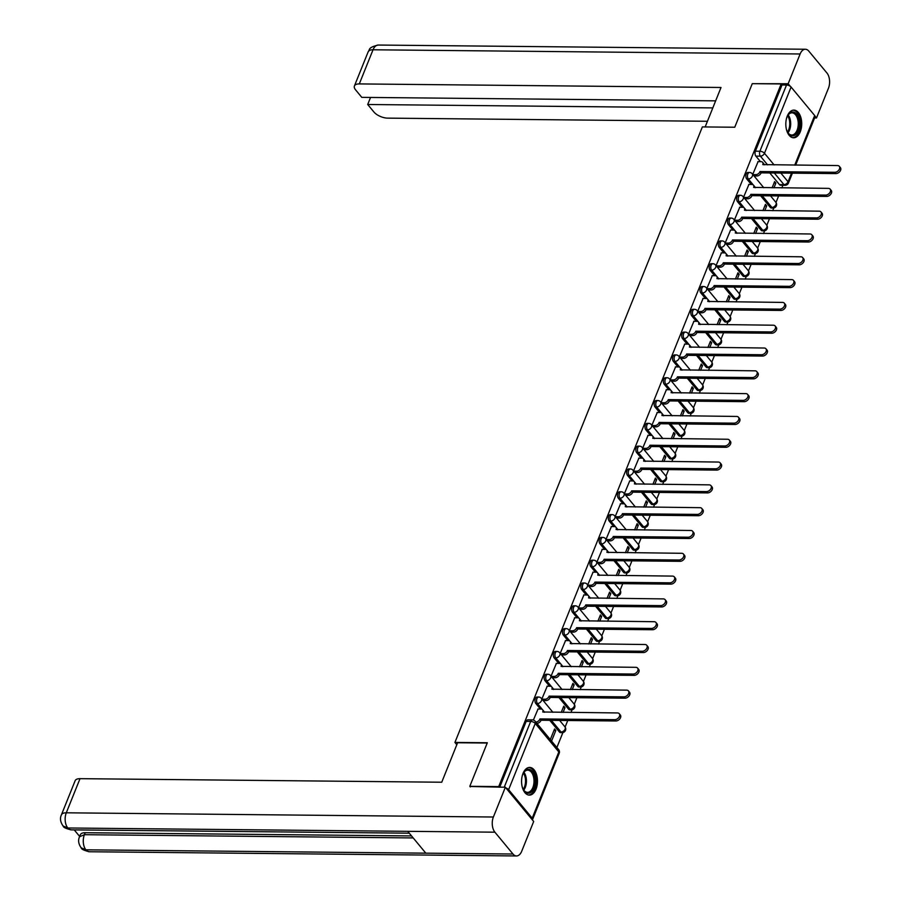 <?xml version="1.0" encoding="UTF-8"?>
<svg xmlns="http://www.w3.org/2000/svg" width="901" height="901" viewBox="0 0 901 901"><rect width="100%" height="100%" fill="white"/><g stroke="black" fill="none" stroke-linecap="round" stroke-linejoin="round"><path stroke-width="1.35" d="M537.041 697.036A3.548 2.039 90.6 0 0 535.34 698.568A3.548 2.039 90.6 0 0 535.836 703.512L537.435 703.523A3.548 2.039 -89.4 0 1 536.94 698.59A3.548 2.039 -89.4 0 1 538.64 697.047L537.041 697.036M546.209 674.23A3.548 2.039 90.6 0 0 544.508 675.761A3.548 2.039 90.6 0 0 545.004 680.705L546.603 680.717A3.548 2.039 -89.4 0 1 546.107 675.784A3.548 2.039 -89.4 0 1 547.808 674.241L546.209 674.23M555.388 651.423A3.548 2.039 90.6 0 0 553.676 652.955A3.548 2.039 90.6 0 0 554.171 657.899L555.771 657.91A3.548 2.039 -89.4 0 1 555.275 652.977A3.548 2.039 -89.4 0 1 556.976 651.434L555.388 651.423M564.555 628.616A3.548 2.039 90.6 0 0 562.855 630.148A3.548 2.039 90.6 0 0 563.339 635.081L564.938 635.104A3.548 2.039 -89.4 0 1 564.443 630.171A3.548 2.039 -89.4 0 1 566.155 628.628L564.555 628.616M573.723 605.81A3.548 2.039 90.6 0 0 572.022 607.342A3.548 2.039 90.6 0 0 572.507 612.275L574.106 612.297A3.548 2.039 -89.4 0 1 573.622 607.353A3.548 2.039 -89.4 0 1 575.322 605.821L573.723 605.81M582.891 582.992A3.548 2.039 90.6 0 0 581.19 584.535A3.548 2.039 90.6 0 0 581.674 589.468L583.274 589.491A3.548 2.039 -89.4 0 1 582.789 584.546A3.548 2.039 -89.4 0 1 584.49 583.015L582.891 582.992M592.058 560.185A3.548 2.039 90.6 0 0 590.358 561.728A3.548 2.039 90.6 0 0 590.842 566.661L592.441 566.684A3.548 2.039 -89.4 0 1 591.957 561.74A3.548 2.039 -89.4 0 1 593.658 560.208L592.058 560.185M601.226 537.379A3.548 2.039 90.6 0 0 599.525 538.922A3.548 2.039 90.6 0 0 600.01 543.855L601.609 543.866A3.548 2.039 -89.4 0 1 601.125 538.933A3.548 2.039 -89.4 0 1 602.825 537.401L601.226 537.379M610.394 514.572A3.548 2.039 90.6 0 0 608.693 516.115A3.548 2.039 90.6 0 0 609.189 521.048L610.777 521.06A3.548 2.039 -89.4 0 1 610.292 516.127A3.548 2.039 -89.4 0 1 611.993 514.595L610.394 514.572M619.561 491.766A3.548 2.039 90.6 0 0 617.861 493.309A3.548 2.039 90.6 0 0 618.356 498.242L619.956 498.253A3.548 2.039 -89.4 0 1 619.46 493.32A3.548 2.039 -89.4 0 1 621.161 491.788L619.561 491.766M628.729 468.959A3.548 2.039 90.6 0 0 627.028 470.502A3.548 2.039 90.6 0 0 627.524 475.435L629.123 475.446A3.548 2.039 -89.4 0 1 628.628 470.513A3.548 2.039 -89.4 0 1 630.328 468.97L628.729 468.959M637.897 446.153A3.548 2.039 90.6 0 0 636.196 447.684A3.548 2.039 90.6 0 0 636.692 452.629L638.291 452.64A3.548 2.039 -89.4 0 1 637.795 447.707A3.548 2.039 -89.4 0 1 639.496 446.164L637.897 446.153M647.064 423.346A3.548 2.039 90.6 0 0 645.364 424.878A3.548 2.039 90.6 0 0 645.859 429.822L647.459 429.833A3.548 2.039 -89.4 0 1 646.963 424.9A3.548 2.039 -89.4 0 1 648.664 423.357L647.064 423.346M656.232 400.54A3.548 2.039 90.6 0 0 654.531 402.071A3.548 2.039 90.6 0 0 655.027 407.015L656.626 407.027A3.548 2.039 -89.4 0 1 656.131 402.094A3.548 2.039 -89.4 0 1 657.831 400.551L656.232 400.54M665.411 377.733A3.548 2.039 90.6 0 0 663.699 379.265A3.548 2.039 90.6 0 0 664.195 384.198L665.794 384.22A3.548 2.039 -89.4 0 1 665.298 379.287A3.548 2.039 -89.4 0 1 666.999 377.744L665.411 377.733M674.579 354.926A3.548 2.039 90.6 0 0 672.878 356.458A3.548 2.039 90.6 0 0 673.362 361.391L674.962 361.414A3.548 2.039 -89.4 0 1 674.466 356.469A3.548 2.039 -89.4 0 1 676.167 354.938L674.579 354.926M683.746 332.109A3.548 2.039 90.6 0 0 682.046 333.652A3.548 2.039 90.6 0 0 682.53 338.585L684.129 338.607A3.548 2.039 -89.4 0 1 683.634 333.663A3.548 2.039 -89.4 0 1 685.346 332.131L683.746 332.109M692.914 309.302A3.548 2.039 90.6 0 0 691.213 310.845A3.548 2.039 90.6 0 0 691.698 315.778L693.297 315.8A3.548 2.039 -89.4 0 1 692.813 310.856A3.548 2.039 -89.4 0 1 694.513 309.325L692.914 309.302M702.082 286.495A3.548 2.039 90.6 0 0 700.381 288.038A3.548 2.039 90.6 0 0 700.865 292.971L702.465 292.983A3.548 2.039 -89.4 0 1 701.98 288.05A3.548 2.039 -89.4 0 1 703.681 286.518L702.082 286.495M711.249 263.689A3.548 2.039 90.6 0 0 709.549 265.232A3.548 2.039 90.6 0 0 710.033 270.165L711.632 270.176A3.548 2.039 -89.4 0 1 711.148 265.243A3.548 2.039 -89.4 0 1 712.849 263.711L711.249 263.689M720.417 240.882A3.548 2.039 90.6 0 0 718.716 242.425A3.548 2.039 90.6 0 0 719.212 247.358L720.8 247.37A3.548 2.039 -89.4 0 1 720.316 242.437A3.548 2.039 -89.4 0 1 722.016 240.894L720.417 240.882M729.585 218.076A3.548 2.039 90.6 0 0 727.884 219.607A3.548 2.039 90.6 0 0 728.38 224.552L729.979 224.563A3.548 2.039 -89.4 0 1 729.483 219.63A3.548 2.039 -89.4 0 1 731.184 218.087L729.585 218.076M738.752 195.269A3.548 2.039 90.6 0 0 737.052 196.801A3.548 2.039 90.6 0 0 737.547 201.745L739.147 201.756A3.548 2.039 -89.4 0 1 738.651 196.823A3.548 2.039 -89.4 0 1 740.352 195.28L738.752 195.269M747.92 172.463A3.548 2.039 90.6 0 0 746.219 173.994A3.548 2.039 90.6 0 0 746.715 178.939L748.314 178.95A3.548 2.039 -89.4 0 1 747.819 174.017A3.548 2.039 -89.4 0 1 749.519 172.474L747.92 172.463M800.268 131.794A13.842 7.951 90.6 0 0 800.865 117.535A13.842 7.951 90.6 0 0 793.905 110.102A13.842 7.951 90.6 0 0 787.271 116.094A13.842 7.951 90.6 0 0 786.674 130.352A13.842 7.951 90.6 0 0 793.635 137.785A13.842 7.951 90.6 0 0 800.268 131.794M536.027 789.118A13.842 7.951 90.6 0 0 536.624 774.86A13.842 7.951 90.6 0 0 529.664 767.427A13.842 7.951 90.6 0 0 523.03 773.418A13.842 7.951 90.6 0 0 522.434 787.677A13.842 7.951 90.6 0 0 529.394 795.121A13.842 7.951 90.6 0 0 536.027 789.118M556.886 747.515L562.9 732.558M565.107 727.062L567.743 720.507M570.975 712.488L572.067 709.751M574.275 704.255L576.91 697.701M580.143 689.682L581.235 686.945M583.454 681.449L586.089 674.883M589.31 666.875L590.403 664.127M592.621 658.631L595.257 652.076M598.478 644.057L599.582 641.321M601.789 635.824L604.425 629.27M607.646 621.251L608.749 618.514M610.957 613.018L613.592 606.463M616.813 598.444L617.917 595.707M620.125 590.211L622.76 583.657M625.981 575.638L627.085 572.901M629.292 567.405L631.928 560.85M635.149 552.831L636.252 550.094M638.46 544.598L641.095 538.043M644.316 530.025L645.42 527.288M647.628 521.792L650.263 515.237M653.484 507.218L654.588 504.481M656.795 498.985L659.431 492.43M662.652 484.411L663.755 481.675M665.963 476.178L668.598 469.624M671.819 461.605L672.923 458.868M675.131 453.372L677.766 446.817M680.998 438.798L682.091 436.061M684.298 430.565L686.934 423.999M690.166 415.992L691.258 413.244M693.477 407.748L696.113 401.193M699.334 393.174L700.426 390.437M702.645 384.941L705.28 378.386M708.501 370.367L709.605 367.631M711.813 362.134L714.448 355.58M717.669 347.561L718.773 344.824M720.98 339.328L723.616 332.773M726.837 324.754L727.94 322.017M730.148 316.521L732.783 309.967M736.004 301.948L737.108 299.211M739.316 293.715L741.951 287.16M745.172 279.141L746.276 276.404M748.483 270.908L751.119 264.353M754.34 256.334L755.443 253.598M757.651 248.102L760.286 241.547M763.507 233.528L764.611 230.791M766.819 225.295L769.454 218.74M772.675 210.721L773.779 207.985M775.986 202.488L778.622 195.934M781.843 187.915L782.913 185.257M469.804 786.314L498.715 786.607L781.178 83.951L752.267 83.669L734.754 127.232L702.363 126.917L454.926 742.435L487.328 742.751L469.804 786.314L470.299 786.911M532.322 819.82A3.548 1.633 -158.1 0 0 532.592 819.471A3.548 1.633 -158.1 0 0 532.209 818.176L508.626 789.693A3.548 1.633 -158.1 0 0 505.979 788.015M499.21 787.204L498.715 786.607M779.466 184.604L783.971 184.649A3.548 2.039 -89.4 0 0 785.109 185.268L780.604 185.223A3.548 2.039 -89.4 0 1 779.466 184.604L769.803 172.947M760.455 161.651L755.883 156.132L760.388 156.166A3.548 2.039 -89.4 0 1 759.892 151.233L786.517 85.009A3.548 1.633 21.9 0 1 791.089 87.048L814.673 115.519A3.548 1.633 21.9 0 1 815.056 116.815L795.628 165.153M786.517 85.009L782.012 84.964L781.178 83.951M764.791 210.643L766.695 205.89L764.848 205.867M766.695 205.89L765.445 204.381L762.944 210.62M748.922 184.435L743.573 197.206M755.624 233.449L757.527 228.696L755.68 228.685M757.527 228.696L756.277 227.187L753.765 233.427M739.755 207.241L734.405 220.013M746.456 256.256L748.359 251.503L746.512 251.492M748.359 251.503L747.109 249.994L744.598 256.233M730.587 230.048L725.237 242.819M737.288 279.062L739.192 274.309L737.345 274.298M739.192 274.309L737.942 272.8L735.43 279.04M721.419 252.854L716.07 265.626M728.109 301.869L730.024 297.116L728.177 297.105M730.024 297.116L728.774 295.607L726.262 301.858M712.252 275.661L706.902 288.433M718.942 324.675L720.856 319.923L719.009 319.911M720.856 319.923L719.606 318.413L717.095 324.664M703.084 298.468L697.734 311.239M709.774 347.482L711.689 342.74L709.842 342.718M711.689 342.74L710.438 341.231L707.927 347.471M693.916 321.274L688.567 334.046M700.606 370.288L702.521 365.547L700.674 365.524M702.521 365.547L701.271 364.038L698.759 370.277M684.749 344.081L679.399 356.852M691.439 393.106L693.353 388.354L691.495 388.331M693.353 388.354L692.103 386.844L689.592 393.084M675.581 366.887L670.231 379.67M682.271 415.913L684.186 411.16L682.327 411.138M684.186 411.16L682.935 409.651L680.424 415.89M666.413 389.694L661.064 402.477M673.103 438.719L675.007 433.967L673.16 433.944M675.007 433.967L673.768 432.457L671.256 438.697M657.246 412.512L651.896 425.283M663.936 461.526L665.839 456.773L663.992 456.751M665.839 456.773L664.589 455.264L662.089 461.503M648.067 435.318L642.717 448.09M654.768 484.333L656.671 479.58L654.824 479.569M656.671 479.58L655.421 478.071L652.921 484.31M638.899 458.125L633.549 470.896M645.6 507.139L647.504 502.386L645.657 502.375M647.504 502.386L646.254 500.877L643.742 507.117M629.731 480.931L624.382 493.703M636.433 529.946L638.336 525.193L636.489 525.182M638.336 525.193L637.086 523.684L634.574 529.923M620.564 503.738L615.214 516.51M627.265 552.752L629.168 547.999L627.321 547.988M629.168 547.999L627.918 546.49L625.407 552.741M611.396 526.544L606.046 539.316M618.086 575.559L620.001 570.817L618.154 570.795M620.001 570.817L618.75 569.297L616.239 575.548M602.228 549.351L596.879 562.123M608.918 598.365L610.833 593.624L608.986 593.601M610.833 593.624L609.583 592.115L607.071 598.354M593.061 572.158L587.711 584.929M599.751 621.172L601.665 616.43L599.818 616.408M601.665 616.43L600.415 614.921L597.904 621.161M583.893 594.964L578.543 607.736M590.583 643.99L592.498 639.237L590.651 639.214M592.498 639.237L591.247 637.728L588.736 643.967M574.725 617.771L569.376 630.554M581.415 666.796L583.33 662.044L581.472 662.021M583.33 662.044L582.08 660.534L579.568 666.774M565.558 640.577L560.208 653.36M572.248 689.603L574.162 684.85L572.304 684.828M574.162 684.85L572.912 683.341L570.401 689.58M556.39 663.395L551.04 676.167M563.08 712.409L564.995 707.657L563.136 707.634M564.995 707.657L563.744 706.147L561.233 712.387M547.222 686.202L541.873 698.973M551.558 741.072L555.816 730.463L553.969 730.452M555.816 730.463L554.565 728.954L550.308 739.563M538.043 709.008L533.392 720.045M559.42 731.984L561.019 732.006A3.548 2.039 -89.4 0 0 562.156 732.626L560.557 732.614A3.548 2.039 90.6 0 1 559.42 731.984L549.756 720.327M540.409 709.031L535.836 703.512M568.587 709.177L570.187 709.188A3.548 2.039 -89.4 0 0 571.324 709.819L569.725 709.808A3.548 2.039 90.6 0 1 568.587 709.177L558.935 697.52M549.576 686.224L545.004 680.705M577.755 686.371L579.354 686.382A3.548 2.039 -89.4 0 0 580.492 687.012L578.893 687.001A3.548 2.039 90.6 0 1 577.755 686.371L568.103 674.714M558.744 663.418L554.171 657.899M586.923 663.564L588.522 663.575A3.548 2.039 -89.4 0 0 589.659 664.206L588.06 664.183A3.548 2.039 90.6 0 1 586.923 663.564L577.271 651.907M567.912 640.611L563.339 635.081M596.09 640.757L597.69 640.769A3.548 2.039 -89.4 0 0 598.827 641.399L597.228 641.377A3.548 2.039 90.6 0 1 596.09 640.757L586.438 629.101M577.079 617.793L572.507 612.275M605.258 617.951L606.857 617.962A3.548 2.039 -89.4 0 0 607.995 618.593L606.407 618.57A3.548 2.039 90.6 0 1 605.258 617.951L595.606 606.283M586.247 594.987L581.674 589.468M614.426 595.144L616.025 595.156A3.548 2.039 -89.4 0 0 617.162 595.786L615.574 595.764A3.548 2.039 90.6 0 1 614.426 595.144L604.774 583.476M595.415 572.18L590.842 566.661M623.593 572.338L625.193 572.349A3.548 2.039 -89.4 0 0 626.341 572.968L624.742 572.957A3.548 2.039 90.6 0 1 623.593 572.338L613.941 560.67M604.582 549.373L600.01 543.855M632.761 549.52L634.36 549.542A3.548 2.039 -89.4 0 0 635.509 550.162L633.91 550.151A3.548 2.039 90.6 0 1 632.761 549.52L623.109 537.863M613.75 526.567L609.189 521.048M641.94 526.713L643.528 526.736A3.548 2.039 -89.4 0 0 644.677 527.355L643.077 527.344A3.548 2.039 90.6 0 1 641.94 526.713L632.277 515.057M622.929 503.76L618.356 498.242M651.108 503.907L652.707 503.929A3.548 2.039 -89.4 0 0 653.844 504.549L652.245 504.537A3.548 2.039 90.6 0 1 651.108 503.907L641.444 492.25M632.097 480.954L627.524 475.435M660.275 481.1L661.875 481.123A3.548 2.039 -89.4 0 0 663.012 481.742L661.413 481.731A3.548 2.039 90.6 0 1 660.275 481.1L650.612 469.444M641.264 458.147L636.692 452.629M669.443 458.294L671.042 458.305A3.548 2.039 -89.4 0 0 672.18 458.936L670.581 458.924A3.548 2.039 90.6 0 1 669.443 458.294L659.78 446.637M650.432 435.341L645.859 429.822M678.611 435.487L680.21 435.498A3.548 2.039 -89.4 0 0 681.347 436.129L679.748 436.118A3.548 2.039 90.6 0 1 678.611 435.487L668.959 423.83M659.6 412.534L655.027 407.015M687.778 412.681L689.378 412.692A3.548 2.039 -89.4 0 0 690.515 413.322L688.916 413.3A3.548 2.039 90.6 0 1 687.778 412.681L678.126 401.024M668.767 389.728L664.195 384.198M696.946 389.874L698.545 389.885A3.548 2.039 -89.4 0 0 699.683 390.516L698.084 390.493A3.548 2.039 90.6 0 1 696.946 389.874L687.294 378.217M677.935 366.91L673.362 361.391M706.114 367.067L707.713 367.079A3.548 2.039 -89.4 0 0 708.85 367.709L707.251 367.687A3.548 2.039 90.6 0 1 706.114 367.067L696.462 355.399M687.103 344.103L682.53 338.585M715.281 344.261L716.881 344.272A3.548 2.039 -89.4 0 0 718.018 344.903L716.419 344.88A3.548 2.039 90.6 0 1 715.281 344.261L705.629 332.593M696.27 321.297L691.698 315.778M724.449 321.454L726.048 321.466A3.548 2.039 -89.4 0 0 727.186 322.085L725.598 322.074A3.548 2.039 90.6 0 1 724.449 321.454L714.797 309.786M705.438 298.49L700.865 292.971M733.617 298.636L735.216 298.659A3.548 2.039 -89.4 0 0 736.365 299.278L734.765 299.267A3.548 2.039 90.6 0 1 733.617 298.636L723.965 286.98M714.606 275.683L710.033 270.165M742.784 275.83L744.384 275.852A3.548 2.039 -89.4 0 0 745.532 276.472L743.933 276.461A3.548 2.039 90.6 0 1 742.784 275.83L733.132 264.173M723.773 252.877L719.212 247.358M751.963 253.023L753.551 253.046A3.548 2.039 -89.4 0 0 754.7 253.665L753.101 253.654A3.548 2.039 90.6 0 1 751.963 253.023L742.3 241.367M732.941 230.07L728.38 224.552M761.131 230.217L762.73 230.239A3.548 2.039 -89.4 0 0 763.868 230.859L762.269 230.847A3.548 2.039 90.6 0 1 761.131 230.217L751.468 218.56M742.12 207.264L737.547 201.745M770.299 207.41L771.898 207.421A3.548 2.039 -89.4 0 0 773.035 208.052L771.436 208.041A3.548 2.039 90.6 0 1 770.299 207.41L760.635 195.754M751.288 184.457L746.715 178.939M456.818 744.722L454.926 742.435M773.959 187.836L775.862 183.083L774.015 183.061M775.862 183.083L774.612 181.574L772.112 187.813M758.09 161.628L752.74 174.4M499.717 787.204L526.173 721.386A3.548 2.039 -89.4 0 1 527.873 719.843L532.378 719.888A3.548 2.039 -89.4 0 0 530.678 721.419L526.173 721.386M782.012 84.964L755.387 151.188A3.548 2.039 90.6 0 0 755.883 156.132M752.943 174.636L755.826 174.659A3.548 2.399 -39.6 0 0 759.903 171.764L760.985 173.082A3.548 2.399 140.4 0 1 756.908 175.977L754.024 175.943M759.993 171.55L834.81 172.282A4.077 2.759 -39.6 0 0 838.865 170.064A4.077 2.759 -39.6 0 0 839.304 166.325A4.077 2.759 -39.6 0 0 837.513 165.559L762.787 164.601A3.548 2.399 -39.6 0 0 762.618 162.315L763.699 163.622A3.548 2.399 140.4 0 1 764.093 164.838M839.304 166.325L840.385 167.631A4.077 2.759 140.4 0 1 839.946 171.381A4.077 2.759 140.4 0 1 835.891 173.589L761.075 172.857M762.618 162.315A3.548 2.399 -39.6 0 0 761.052 161.651L757.876 161.617M743.775 197.443L746.659 197.477A3.548 2.399 -39.6 0 0 750.736 194.571L751.817 195.889A3.548 2.399 140.4 0 1 747.74 198.783L744.857 198.749M750.826 194.357L825.643 195.089A4.077 2.759 -39.6 0 0 829.697 192.882A4.077 2.759 -39.6 0 0 830.136 189.131A4.077 2.759 -39.6 0 0 828.346 188.365L753.619 187.408A3.548 2.399 -39.6 0 0 753.45 185.122L754.531 186.428A3.548 2.399 140.4 0 1 754.925 187.645M830.136 189.131L831.218 190.438A4.077 2.759 140.4 0 1 830.778 194.188A4.077 2.759 140.4 0 1 826.724 196.407L751.907 195.663M753.45 185.122A3.548 2.399 -39.6 0 0 751.885 184.457L748.708 184.423M734.608 220.249L737.491 220.283A3.548 2.399 -39.6 0 0 741.568 217.389L742.649 218.695A3.548 2.399 140.4 0 1 738.572 221.59L735.689 221.556M741.658 217.164L816.475 217.896A4.077 2.759 -39.6 0 0 820.529 215.688A4.077 2.759 -39.6 0 0 820.969 211.938A4.077 2.759 -39.6 0 0 819.178 211.172L744.451 210.215A3.548 2.399 -39.6 0 0 744.271 207.928L745.364 209.235A3.548 2.399 140.4 0 1 745.758 210.451M820.969 211.938L822.05 213.244A4.077 2.759 140.4 0 1 821.611 216.995A4.077 2.759 140.4 0 1 817.556 219.213L742.739 218.47M744.271 207.928A3.548 2.399 -39.6 0 0 742.717 207.264L739.541 207.241M705.156 126.951L721.025 87.476L359.308 83.917A10.654 4.899 -158.1 0 0 354.42 85.978A10.654 4.899 -158.1 0 0 355.591 89.863L361.797 97.364L715.653 100.844M805.359 49.251A10.913 6.273 90.6 0 0 800.122 53.981L373.025 49.78A10.654 4.899 -158.1 0 0 368.149 51.841C370.266 49.825 367.124 47.674 378.262 45.05L805.359 49.251A10.913 6.273 90.6 0 1 808.861 51.177L826.949 73.015A10.913 6.273 90.6 0 1 828.458 88.197L816.497 117.941L814.617 117.93M800.122 53.981L788.161 83.737L790.323 86.338M815.067 116.218L816.497 117.941M370.548 97.454L367.709 104.505L373.915 112.006A10.654 4.899 -158.1 0 0 387.633 118.132L707.443 121.275M367.709 104.505L712.815 107.906M788.161 83.737L752.819 83.68M487.204 743.043L457.607 742.751L441.738 782.226L80.009 778.667L66.291 812.803L493.388 817.016L505.348 787.26L469.939 786.472M493.388 817.016A10.913 6.273 90.6 0 0 494.897 832.186L407.736 831.33L425.824 853.168L512.984 854.024L494.897 832.186M512.984 854.024A10.913 6.273 90.6 0 0 516.487 855.95A10.913 6.273 90.6 0 0 521.724 851.22L533.685 821.475L505.348 787.26M74.22 829.889L79.66 836.455M61.403 814.876C59.759 818.345 60.333 822.05 63.104 825.992L67.8 827.985A10.913 6.273 90.6 0 1 66.291 812.803A10.654 4.899 -158.1 0 0 61.403 814.876L75.132 780.739A10.654 4.899 21.9 0 1 80.009 778.667M85.212 832.715L84.412 834.698L79.536 836.759L80.324 834.788A10.654 4.899 21.9 0 1 85.212 832.715L411.543 835.937M413.199 837.93L84.412 834.698A10.913 6.273 90.6 0 0 85.888 849.823L81.169 847.807C78.455 843.944 77.914 840.273 79.536 836.759M786.404 118.864A11.983 6.881 -89.4 0 1 787.868 115.351A11.983 6.881 -89.4 0 1 796.574 114.067A11.983 6.881 -89.4 0 1 798.23 130.724A11.983 6.881 -89.4 0 1 788.645 133.798A11.983 6.881 -89.4 0 1 787.699 132.424A11.983 6.881 -89.4 0 1 786.303 128.877M787.519 132.087A11.094 6.375 90.6 0 0 788.206 133.066A11.094 6.375 90.6 0 0 791.776 135.015A11.094 6.375 90.6 0 0 797.937 127.255A11.094 6.375 90.6 0 0 795.56 114.787A11.094 6.375 90.6 0 0 791.99 112.839A11.094 6.375 90.6 0 0 787.677 115.677M792.711 137.684A13.752 7.906 90.6 0 0 800.156 127.863A13.752 7.906 90.6 0 0 797.16 112.602A13.752 7.906 90.6 0 0 792.981 110.192M522.163 776.189A11.983 6.881 -89.4 0 1 523.616 772.675A11.983 6.881 -89.4 0 1 532.333 771.391A11.983 6.881 -89.4 0 1 533.989 788.048A11.983 6.881 -89.4 0 1 524.393 791.134A11.983 6.881 -89.4 0 1 523.447 789.749A11.983 6.881 -89.4 0 1 522.062 786.213M523.965 790.391A11.094 6.375 90.6 0 0 527.535 792.351A11.094 6.375 90.6 0 0 533.696 784.58A11.094 6.375 90.6 0 0 531.308 772.112A11.094 6.375 90.6 0 0 527.749 770.164A11.094 6.375 90.6 0 0 523.436 773.002A10.733 6.161 90.6 0 1 523.256 789.389A11.094 6.375 90.6 0 0 523.965 790.391M528.459 795.009A13.752 7.906 90.6 0 0 535.915 785.188A13.752 7.906 90.6 0 0 532.919 769.927A13.752 7.906 90.6 0 0 528.729 767.517M725.44 243.056L728.323 243.09A3.548 2.399 -39.6 0 0 732.4 240.195L733.482 241.502A3.548 2.399 140.4 0 1 729.405 244.396L726.521 244.362M732.49 239.97L807.307 240.713A4.077 2.759 -39.6 0 0 811.362 238.495A4.077 2.759 -39.6 0 0 811.801 234.744A4.077 2.759 -39.6 0 0 810.01 233.978L735.284 233.032A3.548 2.399 -39.6 0 0 735.103 230.735L736.196 232.041A3.548 2.399 140.4 0 1 736.59 233.258M811.801 234.744L812.882 236.051A4.077 2.759 140.4 0 1 812.443 239.801A4.077 2.759 140.4 0 1 808.388 242.02L733.572 241.277M735.103 230.735A3.548 2.399 -39.6 0 0 733.549 230.07L730.373 230.048M716.272 265.863L719.144 265.896A3.548 2.399 -39.6 0 0 723.233 263.002L724.314 264.308A3.548 2.399 140.4 0 1 720.237 267.203L717.354 267.169M723.323 262.777L798.14 263.52A4.077 2.759 -39.6 0 0 802.194 261.301A4.077 2.759 -39.6 0 0 802.633 257.551A4.077 2.759 -39.6 0 0 800.843 256.796L726.116 255.839A3.548 2.399 -39.6 0 0 725.936 253.541L727.028 254.848A3.548 2.399 140.4 0 1 727.422 256.064M802.633 257.551L803.715 258.857A4.077 2.759 140.4 0 1 803.275 262.608A4.077 2.759 140.4 0 1 799.221 264.826L724.404 264.083M725.936 253.541A3.548 2.399 -39.6 0 0 724.381 252.888L721.205 252.854M707.105 288.669L709.977 288.703A3.548 2.399 -39.6 0 0 714.065 285.808L715.146 287.115A3.548 2.399 140.4 0 1 711.069 290.009L708.186 289.987M714.155 285.583L788.961 286.327A4.077 2.759 -39.6 0 0 793.026 284.108A4.077 2.759 -39.6 0 0 793.466 280.357A4.077 2.759 -39.6 0 0 791.664 279.603L716.937 278.646A3.548 2.399 -39.6 0 0 716.768 276.348L717.849 277.654A3.548 2.399 140.4 0 1 718.255 278.871M793.466 280.357L794.547 281.664A4.077 2.759 140.4 0 1 794.108 285.414A4.077 2.759 140.4 0 1 790.053 287.633L715.236 286.901M716.768 276.348A3.548 2.399 -39.6 0 0 715.214 275.695L712.038 275.661M697.937 311.487L700.809 311.509A3.548 2.399 -39.6 0 0 704.897 308.615L705.979 309.921A3.548 2.399 140.4 0 1 701.902 312.816L699.018 312.793M704.976 308.39L779.793 309.133A4.077 2.759 -39.6 0 0 783.859 306.914A4.077 2.759 -39.6 0 0 784.298 303.164A4.077 2.759 -39.6 0 0 782.496 302.409L707.769 301.452A3.548 2.399 -39.6 0 0 707.6 299.155L708.682 300.461A3.548 2.399 140.4 0 1 709.087 301.689M784.298 303.164L785.379 304.47A4.077 2.759 140.4 0 1 784.94 308.221A4.077 2.759 140.4 0 1 780.885 310.44L706.069 309.707M707.6 299.155A3.548 2.399 -39.6 0 0 706.046 298.501L702.87 298.468M688.758 334.294L691.641 334.316A3.548 2.399 -39.6 0 0 695.73 331.422L696.811 332.728A3.548 2.399 140.4 0 1 692.723 335.623L689.851 335.6M695.809 331.208L770.625 331.94A4.077 2.759 -39.6 0 0 774.68 329.721A4.077 2.759 -39.6 0 0 775.119 325.971A4.077 2.759 -39.6 0 0 773.328 325.216L698.602 324.259A3.548 2.399 -39.6 0 0 698.433 321.961L699.514 323.279A3.548 2.399 140.4 0 1 699.919 324.495M775.119 325.971L776.212 327.277A4.077 2.759 140.4 0 1 775.772 331.027A4.077 2.759 140.4 0 1 771.707 333.246L696.901 332.514M698.433 321.961A3.548 2.399 -39.6 0 0 696.878 321.308L693.702 321.274M679.591 357.1L682.474 357.123A3.548 2.399 -39.6 0 0 686.562 354.228L687.643 355.535A3.548 2.399 140.4 0 1 683.555 358.429L680.683 358.407M686.641 354.014L761.458 354.746A4.077 2.759 -39.6 0 0 765.512 352.528A4.077 2.759 -39.6 0 0 765.951 348.777A4.077 2.759 -39.6 0 0 764.161 348.023L689.434 347.065A3.548 2.399 -39.6 0 0 689.265 344.768L690.346 346.085A3.548 2.399 140.4 0 1 690.752 347.302M765.951 348.777L767.044 350.084A4.077 2.759 140.4 0 1 766.605 353.834A4.077 2.759 140.4 0 1 762.539 356.053L687.733 355.321M689.265 344.768A3.548 2.399 -39.6 0 0 687.711 344.114L684.535 344.081M670.423 379.907L673.306 379.929A3.548 2.399 -39.6 0 0 677.383 377.035L678.476 378.341A3.548 2.399 140.4 0 1 674.387 381.236L671.515 381.213M677.473 376.821L752.29 377.553A4.077 2.759 -39.6 0 0 756.344 375.334A4.077 2.759 -39.6 0 0 756.784 371.584A4.077 2.759 -39.6 0 0 754.993 370.829L680.266 369.872A3.548 2.399 -39.6 0 0 680.097 367.585L681.179 368.892A3.548 2.399 140.4 0 1 681.584 370.108M756.784 371.584L757.865 372.901A4.077 2.759 140.4 0 1 757.426 376.641A4.077 2.759 140.4 0 1 753.371 378.859L678.554 378.127M680.097 367.585A3.548 2.399 -39.6 0 0 678.543 366.921L675.367 366.887M661.255 402.713L664.138 402.736A3.548 2.399 -39.6 0 0 668.215 399.841L669.308 401.148A3.548 2.399 140.4 0 1 665.22 404.053L662.336 404.02M668.305 399.627L743.122 400.359A4.077 2.759 -39.6 0 0 747.177 398.141A4.077 2.759 -39.6 0 0 747.616 394.39A4.077 2.759 -39.6 0 0 745.825 393.636L671.099 392.678A3.548 2.399 -39.6 0 0 670.93 390.392L672.011 391.698A3.548 2.399 140.4 0 1 672.416 392.915M747.616 394.39L748.697 395.708A4.077 2.759 140.4 0 1 748.258 399.447A4.077 2.759 140.4 0 1 744.203 401.666L669.387 400.934M670.93 390.392A3.548 2.399 -39.6 0 0 669.364 389.728L666.199 389.694M652.087 425.52L654.971 425.554A3.548 2.399 -39.6 0 0 659.048 422.648L660.129 423.966A3.548 2.399 140.4 0 1 656.052 426.86L653.169 426.826M659.138 422.434L733.955 423.166A4.077 2.759 -39.6 0 0 738.009 420.947A4.077 2.759 -39.6 0 0 738.448 417.208A4.077 2.759 -39.6 0 0 736.658 416.442L661.931 415.485A3.548 2.399 -39.6 0 0 661.762 413.199L662.843 414.505A3.548 2.399 140.4 0 1 663.237 415.721M738.448 417.208L739.53 418.514A4.077 2.759 140.4 0 1 739.09 422.265A4.077 2.759 140.4 0 1 735.036 424.472L660.219 423.74M661.762 413.199A3.548 2.399 -39.6 0 0 660.196 412.534L657.032 412.5M642.92 448.326L645.803 448.36A3.548 2.399 -39.6 0 0 649.88 445.466L650.961 446.772A3.548 2.399 140.4 0 1 646.884 449.667L644.001 449.633M649.97 445.24L724.787 445.972A4.077 2.759 -39.6 0 0 728.841 443.765A4.077 2.759 -39.6 0 0 729.281 440.015A4.077 2.759 -39.6 0 0 727.49 439.249L652.763 438.291A3.548 2.399 -39.6 0 0 652.594 436.005L653.675 437.312A3.548 2.399 140.4 0 1 654.07 438.528M729.281 440.015L730.362 441.321A4.077 2.759 140.4 0 1 729.923 445.071A4.077 2.759 140.4 0 1 725.868 447.29L651.051 446.547M652.594 436.005A3.548 2.399 -39.6 0 0 651.029 435.341L647.853 435.307M633.752 471.133L636.635 471.167A3.548 2.399 -39.6 0 0 640.712 468.272L641.794 469.579A3.548 2.399 140.4 0 1 637.717 472.473L634.833 472.439M640.802 468.047L715.619 468.79A4.077 2.759 -39.6 0 0 719.674 466.572A4.077 2.759 -39.6 0 0 720.113 462.821A4.077 2.759 -39.6 0 0 718.322 462.055L643.596 461.109A3.548 2.399 -39.6 0 0 643.427 458.812L644.508 460.118A3.548 2.399 140.4 0 1 644.902 461.335M720.113 462.821L721.194 464.128A4.077 2.759 140.4 0 1 720.755 467.878A4.077 2.759 140.4 0 1 716.7 470.097L641.884 469.353M643.427 458.812A3.548 2.399 -39.6 0 0 641.861 458.147L638.685 458.125M624.584 493.939L627.468 493.973A3.548 2.399 -39.6 0 0 631.545 491.079L632.626 492.385A3.548 2.399 140.4 0 1 628.549 495.28L625.666 495.246M631.635 490.854L706.452 491.597A4.077 2.759 -39.6 0 0 710.506 489.378A4.077 2.759 -39.6 0 0 710.945 485.628A4.077 2.759 -39.6 0 0 709.155 484.862L634.428 483.916A3.548 2.399 -39.6 0 0 634.248 481.618L635.34 482.925A3.548 2.399 140.4 0 1 635.734 484.141M710.945 485.628L712.027 486.934A4.077 2.759 140.4 0 1 711.587 490.685A4.077 2.759 140.4 0 1 707.533 492.903L632.716 492.16M634.248 481.618A3.548 2.399 -39.6 0 0 632.693 480.954L629.517 480.931M615.417 516.746L618.3 516.78A3.548 2.399 -39.6 0 0 622.377 513.885L623.458 515.192A3.548 2.399 140.4 0 1 619.381 518.086L616.498 518.064M622.467 513.66L697.284 514.403A4.077 2.759 -39.6 0 0 701.338 512.185A4.077 2.759 -39.6 0 0 701.778 508.434A4.077 2.759 -39.6 0 0 699.987 507.68L625.26 506.722A3.548 2.399 -39.6 0 0 625.08 504.425L626.172 505.731A3.548 2.399 140.4 0 1 626.567 506.948M701.778 508.434L702.859 509.741A4.077 2.759 140.4 0 1 702.42 513.491A4.077 2.759 140.4 0 1 698.365 515.71L623.548 514.967M625.08 504.425A3.548 2.399 -39.6 0 0 623.526 503.772L620.35 503.738M606.249 539.553L609.132 539.586A3.548 2.399 -39.6 0 0 613.209 536.692L614.291 537.998A3.548 2.399 140.4 0 1 610.214 540.893L607.33 540.87M613.299 536.467L688.116 537.21A4.077 2.759 -39.6 0 0 692.171 534.991A4.077 2.759 -39.6 0 0 692.61 531.241A4.077 2.759 -39.6 0 0 690.819 530.486L616.093 529.529A3.548 2.399 -39.6 0 0 615.912 527.231L617.005 528.538A3.548 2.399 140.4 0 1 617.399 529.754M692.61 531.241L693.691 532.547A4.077 2.759 140.4 0 1 693.252 536.298A4.077 2.759 140.4 0 1 689.197 538.516L614.381 537.784M615.912 527.231A3.548 2.399 -39.6 0 0 614.358 526.578L611.182 526.544M597.081 562.37L599.953 562.393A3.548 2.399 -39.6 0 0 604.042 559.498L605.123 560.805A3.548 2.399 140.4 0 1 601.046 563.699L598.163 563.677M604.132 559.273L678.937 560.017A4.077 2.759 -39.6 0 0 683.003 557.798A4.077 2.759 -39.6 0 0 683.442 554.047A4.077 2.759 -39.6 0 0 681.64 553.293L606.914 552.336A3.548 2.399 -39.6 0 0 606.745 550.038L607.826 551.344A3.548 2.399 140.4 0 1 608.231 552.572M683.442 554.047L684.523 555.354A4.077 2.759 140.4 0 1 684.084 559.104A4.077 2.759 140.4 0 1 680.03 561.323L605.213 560.591M606.745 550.038A3.548 2.399 -39.6 0 0 605.19 549.385L602.014 549.351M587.914 585.177L590.786 585.2A3.548 2.399 -39.6 0 0 594.874 582.305L595.955 583.611A3.548 2.399 140.4 0 1 591.878 586.506L588.995 586.483M594.964 582.091L669.77 582.823A4.077 2.759 -39.6 0 0 673.835 580.604A4.077 2.759 -39.6 0 0 674.275 576.854A4.077 2.759 -39.6 0 0 672.473 576.099L597.746 575.142A3.548 2.399 -39.6 0 0 597.577 572.845L598.658 574.162A3.548 2.399 140.4 0 1 599.064 575.379M674.275 576.854L675.356 578.16A4.077 2.759 140.4 0 1 674.917 581.911A4.077 2.759 140.4 0 1 670.862 584.13L596.045 583.398M597.577 572.845A3.548 2.399 -39.6 0 0 596.023 572.191L592.847 572.158M578.746 607.984L581.618 608.006A3.548 2.399 -39.6 0 0 585.706 605.112L586.788 606.418A3.548 2.399 140.4 0 1 582.699 609.313L579.827 609.29M585.785 604.898L660.602 605.63A4.077 2.759 -39.6 0 0 664.656 603.411A4.077 2.759 -39.6 0 0 665.096 599.661A4.077 2.759 -39.6 0 0 663.305 598.906L588.578 597.949A3.548 2.399 -39.6 0 0 588.409 595.651L589.491 596.969A3.548 2.399 140.4 0 1 589.896 598.185M665.096 599.661L666.188 600.967A4.077 2.759 140.4 0 1 665.749 604.717A4.077 2.759 140.4 0 1 661.683 606.936L586.878 606.204M588.409 595.651A3.548 2.399 -39.6 0 0 586.855 594.998L583.679 594.964M569.567 630.79L572.45 630.813A3.548 2.399 -39.6 0 0 576.539 627.918L577.62 629.225A3.548 2.399 140.4 0 1 573.532 632.119L570.66 632.097M576.617 627.704L651.434 628.436A4.077 2.759 -39.6 0 0 655.489 626.218A4.077 2.759 -39.6 0 0 655.928 622.467A4.077 2.759 -39.6 0 0 654.137 621.713L579.411 620.755A3.548 2.399 -39.6 0 0 579.242 618.469L580.323 619.775A3.548 2.399 140.4 0 1 580.728 620.992M655.928 622.467L657.02 623.785A4.077 2.759 140.4 0 1 656.581 627.524A4.077 2.759 140.4 0 1 652.515 629.743L577.71 629.011M579.242 618.469A3.548 2.399 -39.6 0 0 577.687 617.804L574.511 617.771M560.399 653.597L563.283 653.619A3.548 2.399 -39.6 0 0 567.36 650.725L568.452 652.031A3.548 2.399 140.4 0 1 564.364 654.937L561.492 654.903M567.45 650.511L642.267 651.243A4.077 2.759 -39.6 0 0 646.321 649.024A4.077 2.759 -39.6 0 0 646.76 645.274A4.077 2.759 -39.6 0 0 644.97 644.519L570.243 643.562A3.548 2.399 -39.6 0 0 570.074 641.275L571.155 642.582A3.548 2.399 140.4 0 1 571.561 643.798M646.76 645.274L647.842 646.591A4.077 2.759 140.4 0 1 647.402 650.342A4.077 2.759 140.4 0 1 643.348 652.549L568.531 651.817M570.074 641.275A3.548 2.399 -39.6 0 0 568.52 640.611L565.344 640.577M551.232 676.403L554.115 676.437A3.548 2.399 -39.6 0 0 558.192 673.531L559.284 674.849A3.548 2.399 140.4 0 1 555.196 677.743L552.313 677.71M558.282 673.317L633.099 674.049A4.077 2.759 -39.6 0 0 637.153 671.831A4.077 2.759 -39.6 0 0 637.593 668.091A4.077 2.759 -39.6 0 0 635.802 667.326L561.075 666.368A3.548 2.399 -39.6 0 0 560.906 664.082L561.987 665.388A3.548 2.399 140.4 0 1 562.393 666.605M637.593 668.091L638.674 669.398A4.077 2.759 140.4 0 1 638.235 673.148A4.077 2.759 140.4 0 1 634.18 675.356L559.363 674.624M560.906 664.082A3.548 2.399 -39.6 0 0 559.341 663.418L556.176 663.384M542.064 699.21L544.947 699.244A3.548 2.399 -39.6 0 0 549.024 696.349L550.106 697.656A3.548 2.399 140.4 0 1 546.029 700.55L543.145 700.516M549.114 696.124L623.931 696.856A4.077 2.759 -39.6 0 0 627.986 694.648A4.077 2.759 -39.6 0 0 628.425 690.898A4.077 2.759 -39.6 0 0 626.634 690.132L551.908 689.175A3.548 2.399 -39.6 0 0 551.739 686.889L552.82 688.195A3.548 2.399 140.4 0 1 553.214 689.411M628.425 690.898L629.506 692.205A4.077 2.759 140.4 0 1 629.067 695.955A4.077 2.759 140.4 0 1 625.012 698.174L550.196 697.43M551.739 686.889A3.548 2.399 -39.6 0 0 550.173 686.224L547.008 686.19M535.802 722.05A3.548 2.399 -39.6 0 0 539.857 719.156L540.938 720.462A3.548 2.399 140.4 0 1 536.883 723.357M539.947 718.93L614.764 719.674A4.077 2.759 -39.6 0 0 618.818 717.455A4.077 2.759 -39.6 0 0 619.257 713.705A4.077 2.759 -39.6 0 0 617.467 712.939L542.74 711.993A3.548 2.399 -39.6 0 0 542.571 709.695L543.652 711.002A3.548 2.399 140.4 0 1 544.046 712.218M619.257 713.705L620.338 715.011A4.077 2.759 140.4 0 1 619.899 718.761A4.077 2.759 140.4 0 1 615.845 720.98L541.028 720.237M542.571 709.695A3.548 2.399 -39.6 0 0 541.005 709.031L537.829 709.008M532.209 818.176L558.834 751.941L535.25 723.469L508.626 789.693M780.84 173.048L788.048 181.754A3.548 2.399 140.4 0 1 783.971 184.649L774.308 172.992M767.596 164.872L760.388 156.166A3.548 2.399 140.4 0 0 764.465 153.271L774.128 164.939M785.109 185.268A3.548 3.548 0 0 0 788.431 183.049A3.548 1.633 21.9 0 0 788.048 181.754L791.506 173.161M794.727 165.142L814.673 115.519M791.089 87.048L764.465 153.271A3.548 1.633 -158.1 0 0 759.892 151.233L755.387 151.188M562.156 732.626A3.548 3.548 0 0 0 564.927 726.814A3.548 2.399 -39.6 0 1 565.096 729.1A3.548 2.399 -39.6 0 1 561.019 732.006L551.356 720.338M544.643 712.229L543.799 711.204M542.391 709.515L537.435 703.523A3.548 2.399 -39.6 0 0 541.512 700.629A3.548 2.399 140.4 0 0 541.343 698.331A3.548 3.548 0 0 0 538.64 697.047M571.324 709.819A3.548 3.548 0 0 0 574.095 704.008A3.548 2.399 -39.6 0 1 574.264 706.294A3.548 2.399 -39.6 0 1 570.187 709.188L560.523 697.532M553.811 689.423L552.966 688.398M551.558 686.708L546.603 680.717A3.548 2.399 -39.6 0 0 550.68 677.822A3.548 2.399 140.4 0 0 550.511 675.525A3.548 3.548 0 0 0 547.808 674.241M580.492 687.012A3.548 3.548 0 0 0 583.262 681.201A3.548 2.399 -39.6 0 1 583.431 683.487A3.548 2.399 -39.6 0 1 579.354 686.382L569.702 674.725M562.979 666.616L562.134 665.591M560.726 663.902L555.771 657.91A3.548 2.399 -39.6 0 0 559.848 655.016A3.548 2.399 140.4 0 0 559.679 652.718A3.548 3.548 0 0 0 556.976 651.434M589.659 664.206A3.548 3.548 0 0 0 592.43 658.394A3.548 2.399 -39.6 0 1 592.599 660.681A3.548 2.399 -39.6 0 1 588.522 663.575L578.87 651.919M572.146 643.798L571.302 642.785M569.894 641.095L564.938 635.104A3.548 2.399 -39.6 0 0 569.015 632.209A3.548 2.399 140.4 0 0 568.846 629.912A3.548 3.548 0 0 0 566.155 628.628M598.827 641.399A3.548 3.548 0 0 0 601.598 635.588A3.548 2.399 -39.6 0 1 601.767 637.874A3.548 2.399 -39.6 0 1 597.69 640.769L588.038 629.112M581.314 620.992L580.469 619.978M579.073 618.289L574.106 612.297A3.548 2.399 -39.6 0 0 578.183 609.403A3.548 2.399 140.4 0 0 578.014 607.105A3.548 3.548 0 0 0 575.322 605.821M607.995 618.593A3.548 3.548 0 0 0 610.765 612.77A3.548 2.399 -39.6 0 1 610.934 615.068A3.548 2.399 -39.6 0 1 606.857 617.962L597.205 606.305M590.482 598.185L589.637 597.172M588.24 595.482L583.274 589.491A3.548 2.399 -39.6 0 0 587.362 586.596A3.548 2.399 140.4 0 0 587.182 584.298A3.548 3.548 0 0 0 584.49 583.015M617.162 595.786A3.548 3.548 0 0 0 619.933 589.964A3.548 2.399 -39.6 0 1 620.113 592.261A3.548 2.399 -39.6 0 1 616.025 595.156L606.373 583.499M599.649 575.379L598.805 574.365M597.408 572.664L592.441 566.684A3.548 2.399 -39.6 0 0 596.53 563.778A3.548 2.399 140.4 0 0 596.349 561.492A3.548 3.548 0 0 0 593.658 560.208M626.341 572.968A3.548 3.548 0 0 0 629.101 567.157A3.548 2.399 -39.6 0 1 629.281 569.455A3.548 2.399 -39.6 0 1 625.193 572.349L615.541 560.692M608.817 552.572L607.972 551.558M606.576 549.858L601.609 543.866A3.548 2.399 -39.6 0 0 605.697 540.972A3.548 2.399 140.4 0 0 605.517 538.685A3.548 3.548 0 0 0 602.825 537.401M635.509 550.162A3.548 3.548 0 0 0 638.268 544.35A3.548 2.399 -39.6 0 1 638.449 546.648A3.548 2.399 -39.6 0 1 634.36 549.542L624.708 537.886M617.985 529.765L617.14 528.752M615.743 527.051L610.777 521.06A3.548 2.399 -39.6 0 0 614.865 518.165A3.548 2.399 140.4 0 0 614.696 515.879A3.548 3.548 0 0 0 611.993 514.595M644.677 527.355A3.548 3.548 0 0 0 647.447 521.544A3.548 2.399 -39.6 0 1 647.616 523.841A3.548 2.399 -39.6 0 1 643.528 526.736L633.876 515.068M627.152 506.959L626.308 505.934M624.911 504.245L619.956 498.253A3.548 2.399 -39.6 0 0 624.033 495.359A3.548 2.399 140.4 0 0 623.864 493.072A3.548 3.548 0 0 0 621.161 491.788M653.844 504.549A3.548 3.548 0 0 0 656.615 498.737A3.548 2.399 -39.6 0 1 656.784 501.035A3.548 2.399 -39.6 0 1 652.707 503.929L643.044 492.261M636.32 484.152L635.475 483.127M634.079 481.438L629.123 475.446A3.548 2.399 -39.6 0 0 633.2 472.552A3.548 2.399 140.4 0 0 633.031 470.266A3.548 3.548 0 0 0 630.328 468.97M663.012 481.742A3.548 3.548 0 0 0 665.783 475.931A3.548 2.399 -39.6 0 1 665.952 478.217A3.548 2.399 -39.6 0 1 661.875 481.123L652.211 469.455M645.499 461.346L644.654 460.321M643.246 458.632L638.291 452.64A3.548 2.399 -39.6 0 0 642.368 449.745A3.548 2.399 140.4 0 0 642.199 447.448A3.548 3.548 0 0 0 639.496 446.164M672.18 458.936A3.548 3.548 0 0 0 674.95 453.124A3.548 2.399 -39.6 0 1 675.119 455.41A3.548 2.399 -39.6 0 1 671.042 458.305L661.379 446.648M654.667 438.539L653.822 437.514M652.414 435.825L647.459 429.833A3.548 2.399 -39.6 0 0 651.536 426.939A3.548 2.399 140.4 0 0 651.367 424.641A3.548 3.548 0 0 0 648.664 423.357M681.347 436.129A3.548 3.548 0 0 0 684.118 430.318A3.548 2.399 -39.6 0 1 684.287 432.604A3.548 2.399 -39.6 0 1 680.21 435.498L670.547 423.842M663.834 415.733L662.99 414.708M661.582 413.018L656.626 407.027A3.548 2.399 -39.6 0 0 660.703 404.132A3.548 2.399 140.4 0 0 660.534 401.835A3.548 3.548 0 0 0 657.831 400.551M690.515 413.322A3.548 3.548 0 0 0 693.286 407.511A3.548 2.399 -39.6 0 1 693.455 409.797A3.548 2.399 -39.6 0 1 689.378 412.692L679.726 401.035M673.002 392.915L672.157 391.901M670.749 390.212L665.794 384.22A3.548 2.399 -39.6 0 0 669.871 381.326A3.548 2.399 140.4 0 0 669.702 379.028A3.548 3.548 0 0 0 666.999 377.744M699.683 390.516A3.548 3.548 0 0 0 702.453 384.704A3.548 2.399 -39.6 0 1 702.622 386.991A3.548 2.399 -39.6 0 1 698.545 389.885L688.893 378.229M682.17 370.108L681.325 369.095M679.917 367.405L674.962 361.414A3.548 2.399 -39.6 0 0 679.039 358.519A3.548 2.399 140.4 0 0 678.87 356.222A3.548 3.548 0 0 0 676.167 354.938M708.85 367.709A3.548 3.548 0 0 0 711.621 361.887A3.548 2.399 -39.6 0 1 711.79 364.184A3.548 2.399 -39.6 0 1 707.713 367.079L698.061 355.422M691.337 347.302L690.493 346.288M689.096 344.599L684.129 338.607A3.548 2.399 -39.6 0 0 688.206 335.713A3.548 2.399 140.4 0 0 688.037 333.415A3.548 3.548 0 0 0 685.346 332.131M718.018 344.903A3.548 3.548 0 0 0 720.789 339.08A3.548 2.399 -39.6 0 1 720.958 341.378A3.548 2.399 -39.6 0 1 716.881 344.272L707.229 332.615M700.505 324.495L699.66 323.482M698.264 321.781L693.297 315.8A3.548 2.399 -39.6 0 0 697.385 312.895A3.548 2.399 140.4 0 0 697.205 310.608A3.548 3.548 0 0 0 694.513 309.325M727.186 322.085A3.548 3.548 0 0 0 729.956 316.274A3.548 2.399 -39.6 0 1 730.137 318.571A3.548 2.399 -39.6 0 1 726.048 321.466L716.396 309.809M709.673 301.689L708.828 300.675M707.431 298.974L702.465 292.983A3.548 2.399 -39.6 0 0 706.553 290.088A3.548 2.399 140.4 0 0 706.373 287.802A3.548 3.548 0 0 0 703.681 286.518M736.365 299.278A3.548 3.548 0 0 0 739.124 293.467A3.548 2.399 -39.6 0 1 739.304 295.765A3.548 2.399 -39.6 0 1 735.216 298.659L725.564 287.002M718.84 278.882L717.996 277.857M716.599 276.168L711.632 270.176A3.548 2.399 -39.6 0 0 715.721 267.282A3.548 2.399 140.4 0 0 715.54 264.995A3.548 3.548 0 0 0 712.849 263.711M745.532 276.472A3.548 3.548 0 0 0 748.292 270.66A3.548 2.399 -39.6 0 1 748.472 272.958A3.548 2.399 -39.6 0 1 744.384 275.852L734.732 264.184M728.008 256.075L727.163 255.051M725.767 253.361L720.8 247.37A3.548 2.399 -39.6 0 0 724.888 244.475A3.548 2.399 140.4 0 0 724.719 242.189A3.548 3.548 0 0 0 722.016 240.894M754.7 253.665A3.548 3.548 0 0 0 757.471 247.854A3.548 2.399 -39.6 0 1 757.64 250.151A3.548 2.399 -39.6 0 1 753.551 253.046L743.899 241.378M737.176 233.269L736.331 232.244M734.934 230.555L729.979 224.563A3.548 2.399 -39.6 0 0 734.056 221.669A3.548 2.399 140.4 0 0 733.887 219.382A3.548 3.548 0 0 0 731.184 218.087M763.868 230.859A3.548 3.548 0 0 0 766.638 225.047A3.548 2.399 -39.6 0 1 766.807 227.334A3.548 2.399 -39.6 0 1 762.73 230.239L753.067 218.571M746.343 210.462L745.499 209.437M744.102 207.748L739.147 201.756A3.548 2.399 -39.6 0 0 743.224 198.862A3.548 2.399 140.4 0 0 743.055 196.564A3.548 3.548 0 0 0 740.352 195.28M773.035 208.052A3.548 3.548 0 0 0 775.806 202.241A3.548 2.399 -39.6 0 1 775.975 204.527A3.548 2.399 -39.6 0 1 771.898 207.421L762.235 195.765M755.522 187.656L754.678 186.631M753.27 184.942L748.314 178.95A3.548 2.399 -39.6 0 0 752.391 176.055A3.548 2.399 140.4 0 0 752.222 173.758A3.548 3.548 0 0 0 749.519 172.474M504.222 787.249L530.678 721.419A3.548 1.633 -158.1 0 1 535.25 723.469A3.548 2.399 -39.6 0 0 535.081 721.172A3.548 3.548 0 0 0 532.378 719.888M558.665 749.655A3.548 2.399 -39.6 0 1 558.834 751.941A3.548 1.633 21.9 0 1 559.217 753.236A3.548 3.548 0 0 0 558.665 749.655L535.081 721.172M759.903 171.764L760.985 173.082M755.826 174.659L756.908 175.977M834.81 172.282L835.891 173.589M750.736 194.571L751.817 195.889M746.659 197.477L747.74 198.783M825.643 195.089L826.724 196.407M741.568 217.389L742.649 218.695M737.491 220.283L738.572 221.59M816.475 217.896L817.556 219.213M378.262 45.05A10.913 6.273 90.6 0 0 373.025 49.78L359.308 83.917M63.138 826.026C63.295 827.355 66.01 828.638 71.269 829.866A10.913 6.273 90.6 0 1 67.8 827.985L407.736 831.33M425.824 853.168L85.888 849.823A10.913 6.273 90.6 0 0 89.39 851.749L516.487 855.95M788.184 114.968A11.094 6.375 -89.4 0 1 788.015 132.819M787.497 132.064A10.733 6.161 90.6 0 0 787.665 115.7M523.943 772.292A11.094 6.375 -89.4 0 1 523.763 790.143M732.4 240.195L733.482 241.502M728.323 243.09L729.405 244.396M807.307 240.713L808.388 242.02M723.233 263.002L724.314 264.308M719.144 265.896L720.237 267.203M798.14 263.52L799.221 264.826M714.065 285.808L715.146 287.115M709.977 288.703L711.069 290.009M788.961 286.327L790.053 287.633M704.897 308.615L705.979 309.921M700.809 311.509L701.902 312.816M779.793 309.133L780.885 310.44M695.73 331.422L696.811 332.728M691.641 334.316L692.723 335.623M770.625 331.94L771.707 333.246M686.562 354.228L687.643 355.535M682.474 357.123L683.555 358.429M761.458 354.746L762.539 356.053M677.383 377.035L678.476 378.341M673.306 379.929L674.387 381.236M752.29 377.553L753.371 378.859M668.215 399.841L669.308 401.148M664.138 402.736L665.22 404.053M743.122 400.359L744.203 401.666M659.048 422.648L660.129 423.966M654.971 425.554L656.052 426.86M733.955 423.166L735.036 424.472M649.88 445.466L650.961 446.772M645.803 448.36L646.884 449.667M724.787 445.972L725.868 447.29M640.712 468.272L641.794 469.579M636.635 471.167L637.717 472.473M715.619 468.79L716.7 470.097M631.545 491.079L632.626 492.385M627.468 493.973L628.549 495.28M706.452 491.597L707.533 492.903M622.377 513.885L623.458 515.192M618.3 516.78L619.381 518.086M697.284 514.403L698.365 515.71M613.209 536.692L614.291 537.998M609.132 539.586L610.214 540.893M688.116 537.21L689.197 538.516M604.042 559.498L605.123 560.805M599.953 562.393L601.046 563.699M678.937 560.017L680.03 561.323M594.874 582.305L595.955 583.611M590.786 585.2L591.878 586.506M669.77 582.823L670.862 584.13M585.706 605.112L586.788 606.418M581.618 608.006L582.699 609.313M660.602 605.63L661.683 606.936M576.539 627.918L577.62 629.225M572.45 630.813L573.532 632.119M651.434 628.436L652.515 629.743M567.36 650.725L568.452 652.031M563.283 653.619L564.364 654.937M642.267 651.243L643.348 652.549M558.192 673.531L559.284 674.849M554.115 676.437L555.196 677.743M633.099 674.049L634.18 675.356M549.024 696.349L550.106 697.656M544.947 699.244L546.029 700.55M623.931 696.856L625.012 698.174M539.857 719.156L540.938 720.462M614.764 719.674L615.845 720.98M752.222 173.758L763.789 187.735M770.513 195.844L775.806 202.241M743.055 196.564L754.621 210.541M761.345 218.661L766.638 225.047M733.887 219.382L745.454 233.348M752.177 241.468L757.471 247.854M724.719 242.189L736.286 256.154M743.01 264.275L748.292 270.66M715.54 264.995L727.118 278.961M733.842 287.081L739.124 293.467M706.373 287.802L717.951 301.767M724.663 309.888L729.956 316.274M697.205 310.608L708.783 324.574M715.495 332.694L720.789 339.08M688.037 333.415L699.615 347.381M706.328 355.501L711.621 361.887M678.87 356.222L690.436 370.198M697.16 378.307L702.453 384.704M669.702 379.028L681.269 393.005M687.992 401.114L693.286 407.511M660.534 401.835L672.101 415.811M678.825 423.92L684.118 430.318M651.367 424.641L662.933 438.618M669.657 446.727L674.95 453.124M642.199 447.448L653.766 461.425M660.489 469.545L665.783 475.931M633.031 470.266L644.598 484.231M651.322 492.351L656.615 498.737M623.864 493.072L635.43 507.038M642.154 515.158L647.447 521.544M614.696 515.879L626.263 529.844M632.986 537.965L638.268 544.35M605.517 538.685L617.095 552.651M623.819 560.771L629.101 567.157M596.349 561.492L607.927 575.457M614.64 583.578L619.933 589.964M587.182 584.298L598.76 598.275M605.472 606.384L610.765 612.77M578.014 607.105L589.592 621.082M596.304 629.191L601.598 635.588M568.846 629.912L580.413 643.888M587.137 651.997L592.43 658.394M559.679 652.718L571.245 666.695M577.969 674.804L583.262 681.201M550.511 675.525L562.078 689.502M568.801 697.611L574.095 704.008M541.343 698.331L552.91 712.308M559.634 720.428L564.927 726.814M532.592 819.471L559.217 753.236M788.431 183.049L792.407 173.161M354.42 85.978L368.149 51.841M71.269 829.866L409.268 833.188M81.203 847.841C81.327 849.181 84.052 850.476 89.39 851.749"/></g></svg>
